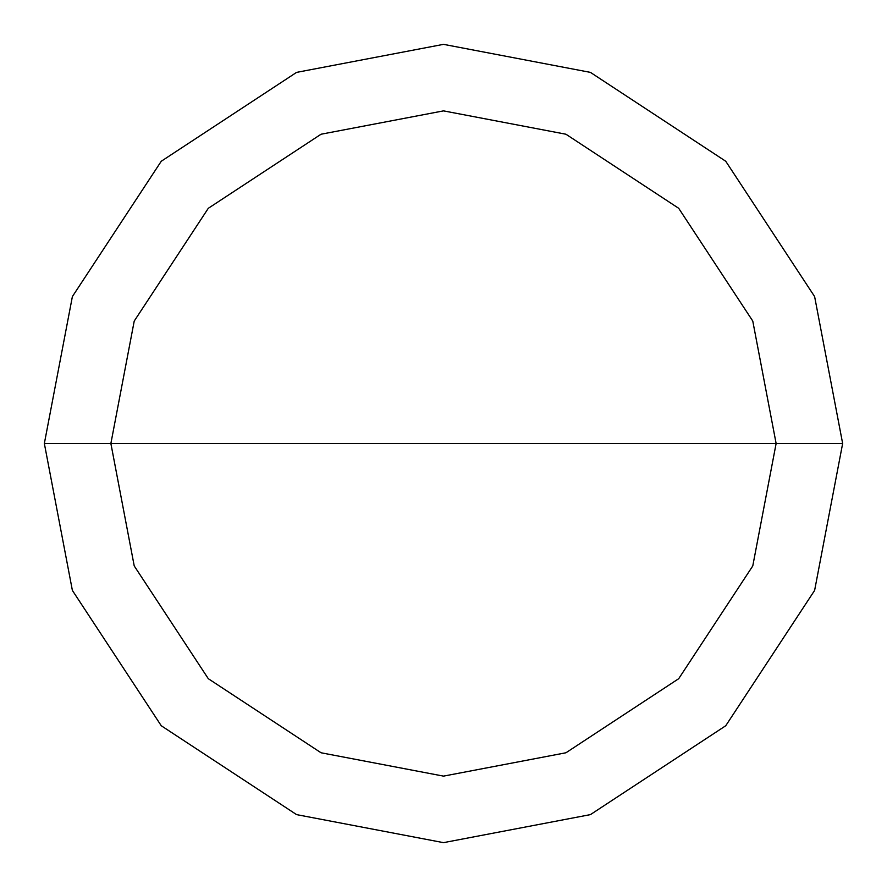 <?xml version="1.0" encoding="UTF-8"?>
<svg xmlns="http://www.w3.org/2000/svg" width="887" height="887" viewBox="0 0 887 887"><rect width="100%" height="100%" fill="white"/><g stroke="black" fill="none" stroke-linecap="round" stroke-linejoin="round"><path stroke-width="1.33" d="M110.875 443.5L134.225 321.061L208.301 208.301L321.061 134.225L443.5 110.875L565.939 134.225L678.699 208.301L752.775 321.061L776.125 443.5L110.875 443.5L134.225 565.939L208.301 678.699L321.061 752.775L443.5 776.125L565.939 752.775L678.699 678.699L752.775 565.939L776.125 443.5L842.65 443.5L814.621 590.42L725.743 725.743L590.42 814.621L443.5 842.65L296.58 814.621L161.257 725.743L72.379 590.42L44.35 443.5L72.379 590.42L161.257 725.743L296.58 814.621L443.5 842.65L590.42 814.621L725.743 725.743L814.621 590.42L842.65 443.5L814.621 296.58L725.743 161.257L590.42 72.379L443.5 44.35L296.58 72.379L161.257 161.257L72.379 296.58L44.35 443.5L776.125 443.5L752.775 565.939L678.699 678.699L565.939 752.775L443.5 776.125L321.061 752.775L208.301 678.699L134.225 565.939L110.875 443.5L44.35 443.5L72.379 296.58L161.257 161.257L296.58 72.379L443.5 44.35L590.42 72.379L725.743 161.257L814.621 296.58L842.65 443.5L776.125 443.5L752.775 321.061L678.699 208.301L565.939 134.225L443.5 110.875L321.061 134.225L208.301 208.301L134.225 321.061L110.875 443.5"/></g></svg>
